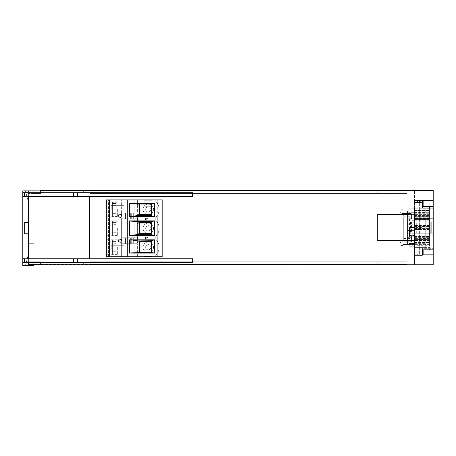 <?xml version="1.0" encoding="UTF-8"?>
<svg xmlns="http://www.w3.org/2000/svg" width="456" height="456" viewBox="0 0 456 456"><rect width="100%" height="100%" fill="white"/><g stroke="black" fill="none" stroke-linecap="round" stroke-linejoin="round"><path stroke-width="0.34" stroke-dasharray="2.28 1.71" d="M186.96 258.78L186.96 262.513L192.557 262.513L192.557 258.78L24.664 258.78L192.557 258.78L192.557 262.513L40.897 262.513L192.557 262.513L192.557 258.78L28.397 258.78L28.397 262.513L28.397 192.745L40.897 192.745L40.897 193.486L28.397 193.486L33.995 193.486L28.397 193.486L28.397 192.745L24.664 192.745L192.557 192.745L28.397 192.745L28.397 196.473L28.397 190.876L25.411 190.876L28.397 190.876L25.411 190.876L28.397 190.876L28.397 264.377L28.397 254.305L25.411 265.495L28.397 254.305L25.411 265.495L28.397 265.495L22.8 265.495L22.8 190.876L33.995 190.876L33.995 196.473L33.995 190.876L90.145 190.876L40.151 190.876L40.709 190.876L40.897 193.486L33.995 193.486L40.709 193.486L40.709 192.745M40.151 190.876L40.151 190.505L90.145 190.505L90.145 193.486L90.145 190.505L377.237 190.505L377.237 193.486L407.083 193.486L407.083 190.876L407.083 193.486L90.145 193.486L377.237 193.486L90.145 193.486L90.145 190.505L90.145 193.486L377.237 193.486L377.237 190.876L90.145 190.876L407.083 190.876L377.237 190.876L377.237 193.486L377.237 190.505L407.083 190.505L40.151 190.505L433.2 190.505L433.2 200.389L414.544 200.389L414.544 190.505L414.544 200.953L422.381 200.953L422.381 206.545L433.2 206.545L433.2 264.748L40.151 264.748L40.151 264.377L90.145 264.377L40.151 264.377M22.8 192.745L22.8 196.473L24.664 196.473L22.8 196.473L22.8 192.745L22.8 196.473L89.399 196.473L28.397 196.473L33.995 196.473L28.397 196.473L28.397 192.745L22.8 192.745L24.664 192.745L22.8 192.745L22.8 196.473L22.8 192.745M28.397 258.78L22.8 258.78L22.8 262.513L22.8 258.78L24.664 258.78L22.8 258.78L22.8 262.513L24.664 262.513L22.8 262.513L22.8 258.78L22.8 262.513L28.397 262.513L28.397 264.377L40.709 264.377L40.709 261.767L33.995 261.767L33.995 264.377L28.397 264.377L33.995 264.377L33.995 265.495L33.995 259.897L33.995 264.377M28.397 222.591L24.664 222.591L24.664 233.785L24.664 222.591L24.664 233.785L24.664 222.591L28.397 222.591L28.397 211.954L28.397 222.591L24.664 222.591L24.664 233.785L24.664 222.591L28.397 222.591L28.397 190.876L28.397 243.299L28.397 233.785L24.664 233.785L28.397 233.785L28.397 264.377L28.397 254.305L28.397 264.377L28.397 254.305L25.411 265.495L28.397 265.495L28.397 264.377L28.397 265.495L28.397 264.377L28.397 265.495L33.995 265.495L28.397 265.495L28.397 222.591L24.664 222.591L28.397 222.591L28.397 233.785L24.664 233.785L28.397 233.785L28.397 243.299L28.397 233.785L24.664 233.785L28.397 233.785L28.397 265.495L28.397 254.305L25.411 265.495L28.397 265.495L28.397 254.305L25.411 265.495L28.397 265.495L28.397 259.897L33.995 259.897L28.397 259.897L28.397 265.495L28.397 254.305L28.397 265.495L22.8 265.495L22.8 190.876L28.397 190.876L28.397 222.591M33.995 211.954L28.397 211.954L33.995 211.954L33.995 243.299L28.397 243.299L33.995 243.299L33.995 211.954L28.397 211.954L33.995 211.954L33.995 243.299L28.397 243.299L33.995 243.299L33.995 211.954M377.237 264.377L90.145 264.377L407.083 264.377L377.237 264.377L377.237 261.767L90.145 261.767L90.145 264.748L40.151 264.748L407.083 264.748L407.083 261.767L377.237 261.767L407.083 261.767L377.237 261.767L377.237 264.377M40.709 262.513L40.709 261.767L28.397 261.767L40.897 261.767L40.897 262.513L28.397 262.513L40.897 262.513L40.897 261.767L28.397 261.767L28.397 262.513L28.397 261.767L33.995 261.767L33.995 262.513M83.801 262.513L83.801 264.748M90.145 261.767L90.145 264.748L90.145 261.767L407.083 261.767L407.083 264.748L90.145 264.748L90.145 261.767M28.397 262.513L28.397 261.767L28.397 262.513L24.664 262.513L77.349 262.513L77.349 258.78M28.397 192.745L28.397 193.486L40.897 193.486L40.897 192.745L192.557 192.745L192.557 196.473L192.557 192.745L192.557 196.473L28.397 196.473L28.397 190.876L28.397 196.473M111.224 245.254L111.224 249.916L123.907 249.916L123.907 245.254L111.224 245.254L111.224 249.916L123.907 249.916L123.907 245.254L111.224 245.254L123.907 245.254L123.907 249.916L111.224 249.916L111.224 245.254L123.907 245.254L123.907 249.916L111.224 249.916L111.224 245.254M123.907 205.337L111.224 205.337L111.224 209.999L123.907 209.999L123.907 205.337L111.224 205.337L111.224 209.999L123.907 209.999L123.907 205.337L123.907 209.999L111.224 209.999L111.224 205.337L123.907 205.337L123.907 209.999L111.224 209.999L111.224 205.337L123.907 205.337M414.544 202.441L414.544 253.929L422.381 253.929L414.544 253.929L414.544 264.748L423.128 264.748L414.544 264.748L423.128 264.748L414.544 264.748L423.128 264.748L414.544 264.748L423.128 264.748L414.544 264.748L414.544 202.441L422.381 202.441L422.381 206.545M414.544 218.715L414.544 218.299L414.544 218.715L429.466 218.715L429.466 215.317L414.544 215.317L414.544 239.565L414.544 237.661L429.466 237.661L429.466 241.059L414.544 241.059L414.544 240.682L414.544 244.416L414.544 210.837L414.544 214.571L377.237 214.571L414.544 214.571L414.544 218.299L414.544 215.317L429.466 215.317L429.466 206.545M408.947 214.571L377.237 214.571L377.237 240.682L408.947 240.682L408.947 233.221L408.947 246.28L414.544 246.28L408.947 246.28L408.947 240.682L377.237 240.682L414.544 240.682L414.544 210.837L407.459 210.837L414.544 210.837L407.459 210.837L407.459 244.416L414.544 244.416L407.459 244.416L407.459 210.837L407.459 244.416L407.459 210.837L407.459 213.448L410.816 213.448A0.747 0.747 83.2 0 1 411.563 214.195L411.563 218.299L411.563 214.195A0.747 0.747 0 0 0 410.816 213.448L407.459 213.448L410.816 213.448L407.459 213.448L407.459 210.837L402.979 210.837L402.979 209.72L401.115 209.72L399.997 210.364L399.997 212.371L401.861 213.448L407.459 213.448L401.861 213.448L399.997 212.371L401.861 213.448L407.459 213.448L407.459 214.571L414.544 214.571L414.544 240.682L414.544 216.247L414.544 240.5L429.466 240.5L429.466 214.383L429.466 216.247L414.544 216.247L414.544 214.383L414.544 216.247L429.466 216.247L429.466 240.5L414.544 240.5L414.544 226.883L422.005 226.883L414.544 226.883L414.544 218.675L422.005 218.675L414.544 218.675L414.544 216.805L429.466 216.805L429.466 220.202L429.466 219.604L429.466 220.202L414.544 220.18L414.544 219.604L414.544 236.955L414.544 227.63L409.551 227.63L414.544 227.63L409.551 227.63L409.551 218.299L414.544 218.11L409.551 218.299M419.343 253.929L419.343 202.441L419.343 255.423L417.941 255.423L419.024 255.423L419.024 264.748L419.024 254.864L414.544 254.864L433.2 254.864L433.2 249.079L433.2 254.864L433.2 249.079L433.2 254.864L422.381 254.864L433.2 254.864L433.2 249.079L433.2 264.748L419.024 264.748L433.2 264.748L433.2 254.864L423.128 254.864L423.128 249.825L423.128 254.864L423.128 249.825L429.466 249.825L422.381 249.825L422.381 248.332L433.2 248.332L422.381 248.332L422.381 253.929M83.801 192.745L83.801 190.505M89.399 258.78L89.399 196.473M422.381 202.441L422.381 208.039L429.466 208.039L429.466 248.332L429.466 239.565L414.544 239.565L414.544 233.221L414.544 246.28L414.544 214.571L407.459 214.571L410.816 214.571L410.816 210.837L410.816 244.416L414.544 244.416L407.459 244.416L407.459 214.571L410.816 214.571L410.816 240.682L411.563 240.682L411.563 236.955L411.563 241.059A0.747 0.747 180 0 1 410.816 241.805A0.747 0.747 90.3 0 0 411.563 241.059L411.563 240.682L410.816 240.682L410.816 237.325L407.459 237.325L407.459 236.208L407.459 237.325L410.816 237.325L410.816 236.208A0.747 0.747 124.1 0 1 411.563 236.955A0.747 0.747 0 0 0 410.816 236.208A0.747 0.747 83.1 0 1 411.563 236.955A0.747 0.747 0 0 0 410.816 236.208L407.459 236.208L410.816 236.208A0.747 0.747 78.9 0 1 411.563 236.955L411.563 237.325L411.563 236.955A0.747 0.747 0 0 0 410.816 236.208L407.459 236.208L410.816 236.208L407.459 236.208L410.816 236.208L410.816 237.325L411.563 237.325L410.816 237.325L410.816 238.448L411.563 238.448L410.816 238.448L410.816 236.208A0.747 0.747 83.1 0 1 411.563 236.955A0.747 0.747 0 0 0 410.816 236.208L410.816 237.325L411.563 237.325L410.816 237.325L410.816 241.805L407.459 241.805L407.459 244.416L402.979 244.416L410.816 244.416L410.816 240.682L407.459 240.682L407.459 210.837L402.979 210.837L402.979 209.72L401.115 209.72L399.997 210.364L399.997 212.371L401.861 213.448L407.459 213.448L407.459 210.837L402.979 210.837L402.979 209.72L401.115 209.72L399.997 210.364L399.997 212.371L399.997 210.364L401.115 209.72L402.979 209.72L402.979 210.837L414.544 210.837L414.544 240.682L414.544 210.279L414.544 245.721L414.544 210.279L429.466 210.279L429.466 228.935L429.466 220.18L414.544 220.202L414.544 219.832L429.466 219.832M417.343 253.929L417.343 254.864M420.141 253.929L420.141 202.441L420.141 255.423L422.381 255.423L419.024 255.423M429.466 218.715L429.466 239.565L414.544 239.565L414.544 240.124L414.544 215.876L429.466 215.876L429.466 241.993L429.466 240.124L414.544 240.124L414.544 241.993L414.544 240.124L429.466 240.124L429.466 215.876L414.544 215.876L414.544 227.63L414.544 210.279L429.466 210.279L429.466 213.226L414.544 213.226M408.947 235.461L414.544 235.461L414.544 236.749L425.739 236.749L425.739 243.669L425.739 208.785L414.544 208.785L414.544 236.749L414.544 233.221L408.947 233.221L414.544 233.221L414.544 208.785L425.739 208.785L425.739 236.749L414.544 236.749L414.544 243.669L408.947 243.669L414.544 243.39L414.544 246.097L429.466 246.097L429.466 208.785L429.466 246.097L414.544 246.097L414.544 233.221L408.947 233.221L414.544 233.221L414.544 227.63L414.544 229.493L422.005 229.493L414.544 229.493L414.544 238.26L414.544 218.299L414.544 222.032L408.947 222.032L414.544 222.032L414.544 235.741L408.947 235.461L408.947 243.669L408.947 235.461L414.544 235.741M414.544 236.168L429.466 236.168L414.544 236.191M422.005 227.63L422.005 239.565L422.005 227.63L414.544 227.63L414.544 230.422L414.544 218.299L414.544 233.221L414.544 222.032L430.213 222.032L407.459 222.032L432.829 222.032L430.213 222.032L432.829 222.032L432.829 233.221L414.544 233.221L414.544 236.955L409.551 236.955M414.544 243.39L409.813 243.39L409.813 235.741M414.544 222.032L432.829 222.032L432.829 233.221L431.707 233.221L431.707 222.032L432.829 222.032L414.544 222.032L432.829 222.032L432.829 233.221L431.707 233.221L431.707 222.032L431.707 233.221L431.707 222.032L432.829 222.032L432.829 233.221L432.829 222.032L414.544 222.032L414.544 219.627L425.739 219.627L425.739 247.585L414.544 247.585L425.739 247.585L425.739 219.627L414.544 219.627L414.544 222.032L408.947 222.032L408.947 208.973L408.947 222.032L408.947 208.973L414.544 208.973L414.544 210.279L414.544 208.973L408.947 208.973L414.544 208.973L414.544 247.585L414.544 222.032L432.829 222.032L432.829 233.221L432.829 222.032L431.707 222.032L431.707 233.221L432.829 233.221L431.707 233.221L431.707 222.032L430.213 222.032L430.213 233.221L430.213 222.032L430.213 233.221L430.213 222.032L430.213 233.221L430.213 222.032L430.213 233.221L430.213 222.032L430.213 233.221L430.213 222.032L430.213 233.221L430.213 222.032L430.213 233.221L431.707 233.221L431.707 222.032L432.829 222.032L432.829 218.299L432.829 233.221L407.459 233.221L431.707 233.221L407.459 233.221L414.544 233.221L414.544 210.649L425.739 210.649L414.544 210.649L414.544 246.28L408.947 246.28L414.544 246.28L414.544 233.221L414.544 236.955L432.829 236.955L414.544 236.955L432.829 236.955L432.829 218.299L414.544 218.299L432.829 218.299L432.829 233.221L407.459 233.221L407.459 222.032L407.459 233.221L407.459 222.032L410.428 222.032L407.459 222.032L407.459 233.221L407.459 222.032L432.829 222.032L407.459 222.032L432.829 222.032L432.829 233.221L431.707 233.221L431.707 222.032L407.459 222.032L407.459 233.221L430.213 233.221L414.544 233.221L430.213 233.221L430.213 222.032L432.829 222.032L432.829 236.955L432.829 233.221L431.707 233.221L432.829 233.221L432.829 236.955L414.544 236.955M408.947 233.221L408.947 246.28L408.947 233.221M429.466 208.785L414.544 208.785L429.466 208.785M408.947 243.669L409.813 243.39M414.544 212.308L429.466 212.314M414.544 242.655L429.466 242.655M429.466 214.383L414.544 214.383L429.466 214.383M422.005 228.747L422.005 216.805L422.005 228.747L414.544 228.747M433.2 200.389L433.2 206.175L423.128 206.175L423.128 190.505L423.128 200.389L433.2 200.389L423.128 200.389L423.128 190.505L423.128 200.389L433.2 200.389L423.128 200.389L423.128 190.505L414.544 190.505L423.128 190.505L414.544 190.505L423.128 190.505L423.128 200.389L433.2 200.389L419.024 200.389L419.024 190.505L414.544 190.505L423.128 190.505L423.128 200.389L433.2 200.389L433.2 190.505L419.024 190.505L433.2 190.505L433.2 206.175L433.2 200.389L433.2 206.175L433.2 200.389L433.2 206.175L433.2 200.389L414.544 200.389L423.128 200.389L423.128 206.175L423.128 200.389L414.544 200.389L433.2 200.389L414.544 200.389L419.024 200.389L419.024 190.505L414.544 190.505L423.128 190.505L414.544 190.505L423.128 190.505L423.128 206.175L423.128 200.389L414.544 200.389L423.128 200.389L423.128 206.175L423.128 200.389L414.544 200.389M33.995 192.745L33.995 190.876L28.397 190.876L33.995 190.876M186.96 262.513L77.349 262.513M407.083 193.486L407.083 190.505L407.083 193.486M433.2 206.175L423.128 206.175L433.2 206.175M419.024 264.748L414.544 264.748L419.024 264.748M419.024 254.864L433.2 254.864L422.381 254.864L422.381 255.423L422.381 249.825M419.343 255.423L420.141 255.423M414.544 255.423L422.381 255.423L414.544 255.423L414.544 264.748L414.544 255.423L422.381 255.423L414.544 255.423L414.544 264.748L414.544 255.423M433.2 254.864L423.128 254.864L423.128 249.079L423.128 254.864L433.2 254.864L423.128 254.864L423.128 249.079L423.128 264.748L423.128 254.864L423.128 264.748L423.128 254.864L422.381 254.864M423.128 249.825L433.2 249.825M433.2 249.079L429.466 249.079L429.466 249.825L429.466 249.079L429.466 249.825L429.466 249.079L433.2 249.079L423.128 249.079L433.2 249.079M414.544 237.661L414.544 241.059L429.466 241.059L429.466 208.039L429.466 216.805L414.544 216.805L414.544 219.832M429.466 237.661L429.466 213.226M429.466 208.039L433.2 208.039M414.544 245.721L414.544 247.585L429.466 247.585L414.544 247.585L414.544 245.721L429.466 245.721M414.544 220.63L408.947 220.909L414.544 220.909L408.947 220.909L408.947 212.701L414.544 212.701L408.947 212.701L408.947 220.909M414.544 212.986L409.813 212.986L409.813 220.63M408.947 212.701L409.813 212.986M414.544 213.716L429.466 213.716M414.544 244.063L429.466 244.063M417.941 254.864L417.941 255.423M429.466 241.993L414.544 241.993L429.466 241.993M414.544 237.701L429.466 237.684M423.128 254.864L414.544 254.864L423.128 254.864L423.128 264.748L423.128 254.864L414.544 254.864L423.128 254.864L423.128 264.748L423.128 254.864M377.237 264.748L377.237 261.767L377.237 264.748M25.411 190.876L28.397 202.071L25.411 190.876L28.397 202.071L25.411 190.876L28.397 202.071L25.411 190.876L28.397 190.876L25.411 190.876L28.397 190.876L25.411 190.876L28.397 202.071L25.411 190.876M154.664 203.53L154.664 216.76L129.544 216.76L129.544 203.53L154.664 203.53L151.369 204.031L139.428 204.031L139.428 214.662L139.428 204.031L151.369 204.031L151.369 215.352L151.369 214.662L151.369 215.352L152.942 216.343L133.585 216.343L139.428 215.352L139.428 214.662L151.369 214.662L151.369 204.031L151.369 214.662M139.428 214.662L139.428 215.352L151.369 215.352M129.544 203.627L129.544 216.76L129.544 203.53L139.428 204.031L139.428 215.352M129.544 216.606L133.585 216.343M152.942 216.343L154.664 216.76M127.862 256.728L162.188 256.728L162.188 199.87L137.393 199.87L137.393 204.664L139.929 203.786L137.393 204.664L137.393 199.87L106.225 199.87L155.73 199.87L155.73 201.432A10.876 10.876 0 0 1 157.708 203.946L157.708 214.747A10.876 10.876 0 0 1 155.73 217.255A10.876 10.876 0 0 0 155.73 201.432L155.73 199.87L155.73 201.432A10.876 10.876 0 0 1 157.708 214.747L157.708 256.728L157.708 199.87L162.188 199.87L162.188 256.728L162.188 199.87L106.225 199.87L106.225 256.728L127.862 256.728L127.862 199.87M129.544 239.839L129.544 253.069L154.664 253.069L154.664 239.839L129.544 239.839L139.428 241.241L139.428 252.567L139.428 241.936L139.428 252.567L151.369 252.567L129.544 253.069L129.544 239.839M129.544 235.558L129.544 220.881L129.544 235.712L154.664 235.712L154.664 220.881L129.544 220.881L129.544 235.558L139.428 234.31L139.428 233.614L151.369 233.614L151.369 234.31L151.369 222.289L152.942 221.302L133.585 221.302L139.428 222.289L139.428 234.31L151.369 234.31L152.942 235.296L133.585 235.296M127.116 256.728L127.116 199.87M148.268 199.87L144.164 199.87L152.372 199.87L147.522 199.87L147.522 200.241L149.021 200.241L149.021 199.87L148.268 199.87L148.268 200.241M157.708 256.728L162.188 256.728L157.708 256.728L157.708 252.652A10.876 10.876 0 0 1 155.73 255.166L155.73 256.728L155.73 255.166A10.876 10.876 0 0 0 155.73 239.337L155.73 236.208A10.876 10.876 0 0 0 155.73 220.385L155.73 217.255L155.73 220.385A10.876 10.876 0 0 1 157.708 222.898L157.708 233.7A10.876 10.876 0 0 1 155.73 236.208L155.73 239.337A10.876 10.876 0 0 1 157.708 241.851L157.708 222.898A10.876 10.876 0 0 1 157.708 233.7L157.708 241.851A10.876 10.876 0 0 1 157.708 252.652L157.708 256.728L106.225 256.728L106.225 199.87L106.225 256.728L155.73 256.728L155.73 255.166A10.876 10.876 0 0 0 159.144 247.249A10.876 10.876 0 0 1 155.73 255.166L155.73 256.728L157.708 256.728M152.372 256.728L144.164 256.728L152.372 256.728L152.372 256.357L152.372 256.728L152.372 256.357L144.164 256.357L144.164 256.728L147.522 256.728L144.164 256.728L144.164 256.357L150.508 256.357L149.762 256.357L149.762 256.728L150.508 256.728L149.762 256.728L149.762 256.357L150.885 256.357L150.885 256.728L150.508 256.728L150.885 256.357L145.658 256.357L145.658 256.728L145.658 256.357L146.781 256.357L146.781 256.728L146.781 256.357L144.164 256.357L144.164 256.728L144.164 256.357L144.164 256.728L144.164 256.357L152.372 256.357L152.372 256.728L152.372 256.357L149.015 256.357L149.015 256.728L144.164 256.357L147.522 256.357L147.522 256.728L148.268 256.728L148.268 256.357L152.372 256.357L152.372 256.728M150.508 256.728L146.034 256.728L150.508 256.728L150.508 256.357L150.508 256.728M139.929 233.86L137.393 232.982L137.393 242.569L139.929 241.691L137.393 242.569L137.393 237.775L137.393 242.569L139.929 241.691L139.929 252.812L139.929 241.691L139.929 252.812L137.393 251.934L139.929 252.812L137.393 251.934L139.929 252.812L139.929 241.691L137.393 242.569L137.393 232.982L139.929 233.86L139.929 222.739L139.929 233.86L139.929 222.739L137.393 223.617L139.929 222.739L137.393 223.617L137.393 218.823L137.393 232.982L139.929 233.86L137.393 232.982L137.393 238.522L137.769 238.522L137.769 237.023L137.769 238.522L137.769 237.023L137.769 238.522L137.393 238.522L137.393 237.775L137.769 237.775L134.167 237.775L137.393 237.775L137.393 218.823L137.393 219.57L137.769 219.57L137.769 218.071L137.769 219.57L137.769 218.071L137.769 219.57L137.393 219.57L137.393 218.823L137.769 218.823L137.393 218.823L137.393 214.029L137.393 218.823L137.393 214.029L139.929 214.907L139.929 203.786L139.929 214.907L137.393 214.029L137.393 223.617L139.929 222.739L139.929 233.86M137.393 256.728L137.393 243.743L137.393 256.728M148.268 237.775L145.47 238.522L145.47 237.023L148.268 237.775L145.47 237.023L145.47 238.522L148.268 237.775L145.47 237.023L145.47 238.522L148.268 237.775L145.47 238.522L145.47 237.023L148.268 237.775M148.268 218.823L145.47 219.57L145.47 218.071L148.268 218.823L145.47 218.071L145.47 219.57L148.268 218.823L145.47 218.071L145.47 219.57L148.268 218.823L145.47 219.57L145.47 218.071L148.268 218.823M152.794 206.733A5.221 5.221 0 0 1 148.268 214.571A5.221 5.221 0 0 1 143.748 206.733L152.794 206.733A5.221 5.221 0 0 1 153.495 209.344A5.221 5.221 0 0 0 148.268 204.123A5.221 5.221 0 0 0 143.047 209.344A5.221 5.221 0 0 0 148.268 214.571A5.221 5.221 0 0 0 153.495 209.344A5.221 5.221 0 0 1 148.268 214.571A5.221 5.221 0 0 1 143.047 209.344A5.221 5.221 0 0 0 148.268 214.571A5.221 5.221 0 0 0 153.495 209.344A5.221 5.221 0 0 0 148.268 204.123A5.221 5.221 0 0 0 143.047 209.344A5.221 5.221 0 0 1 143.748 206.733L152.794 206.733M153.495 247.249A5.221 5.221 0 0 1 148.268 252.476A5.221 5.221 0 0 1 143.047 247.249A5.221 5.221 0 0 1 148.268 242.028A5.221 5.221 0 0 1 153.495 247.249A5.221 5.221 0 0 0 148.268 242.028A5.221 5.221 0 0 0 143.047 247.249A5.221 5.221 0 0 0 148.268 252.476A5.221 5.221 0 0 0 153.495 247.249A5.221 5.221 0 0 0 148.268 242.028A5.221 5.221 0 0 0 143.748 249.865L152.794 249.865A5.221 5.221 0 0 0 153.495 247.249A5.221 5.221 0 0 1 152.794 249.865L148.268 249.865A2.611 2.611 0 0 0 150.885 247.249A2.611 2.611 0 0 1 148.268 249.865A2.611 2.611 0 0 1 145.658 247.249A2.611 2.611 0 0 1 148.268 244.638A2.611 2.611 0 0 1 150.885 247.249A2.611 2.611 0 0 0 148.268 244.638A2.611 2.611 0 0 0 145.658 247.249A2.611 2.611 0 0 0 148.268 249.865A2.611 2.611 0 0 0 150.885 247.249A2.611 2.611 0 0 0 148.268 244.638A2.611 2.611 0 0 0 145.658 247.249A2.611 2.611 0 0 0 148.268 249.865L143.748 249.865A5.221 5.221 0 0 1 148.268 242.028A5.221 5.221 0 0 1 153.495 247.249M153.495 228.296A5.221 5.221 0 0 1 148.268 233.523A5.221 5.221 0 0 1 143.047 228.296A5.221 5.221 0 0 1 148.268 223.075A5.221 5.221 0 0 1 153.495 228.296A5.221 5.221 0 0 0 148.268 223.075A5.221 5.221 0 0 0 143.047 228.296A5.221 5.221 0 0 0 148.268 233.523A5.221 5.221 0 0 0 153.495 228.296A5.221 5.221 0 0 0 148.268 223.075A5.221 5.221 0 0 0 143.047 228.296A5.221 5.221 0 0 0 148.268 233.523A5.221 5.221 0 0 0 153.495 228.296A5.221 5.221 0 0 1 148.268 233.523A5.221 5.221 0 0 1 143.047 228.296A5.221 5.221 0 0 1 148.268 223.075A5.221 5.221 0 0 1 153.495 228.296M137.393 237.023L137.393 238.522L137.393 237.023L137.769 237.023L137.393 237.023M134.167 243.743L137.393 243.743L134.167 243.743L134.167 256.728L134.167 243.743L121.655 243.743L134.167 243.743M132.913 243.743L131.795 243.743L133.659 243.743L132.913 243.743L132.913 237.775L137.393 237.775L132.913 237.775L132.913 243.743M133.659 243.743L137.393 243.743L133.659 243.743L133.659 237.775L133.659 243.743M121.661 256.728L121.661 199.87L121.655 212.855L137.393 212.855L134.167 212.855L134.167 199.87L134.167 212.855L131.795 212.855L137.393 212.855L137.393 204.664L137.393 212.855L132.913 212.855L132.913 218.823L131.795 218.823L137.393 218.823L137.393 218.071L137.393 218.823L134.167 218.823L134.167 237.775L134.167 218.823L121.655 218.823L137.393 218.823L132.913 218.823L132.913 212.855L121.655 212.855L132.001 212.855L130.678 212.855L130.678 218.823L130.678 212.855L130.678 218.823L131.795 218.823L121.655 218.823L121.655 237.775L134.167 237.775L130.678 237.775L130.678 243.743L131.795 243.743L121.655 243.743L121.661 256.728M117.044 199.87L117.044 256.728L117.044 199.87M121.655 215.779L120.019 214.126L118.378 215.836L120.019 217.546L121.655 215.899L121.655 218.823L123.029 218.823L123.029 212.855L121.655 212.855L121.655 215.899L120.019 217.546L118.378 215.836L118.742 214.765L120.019 214.126L121.655 215.779M121.655 240.7L120.019 239.052L118.378 240.762L118.742 241.834L120.019 242.472L121.655 240.819L121.655 243.743L123.029 243.743L123.029 237.775L132.001 237.775L121.655 237.775L123.029 237.775L121.655 237.775L121.655 240.819L120.019 242.472L118.378 240.762L120.019 239.052L121.655 240.7M106.225 209.344L106.225 216.805L106.225 209.344M106.225 228.296L106.225 235.758L106.225 228.296M106.225 247.249L106.225 254.716L106.225 247.249M109.024 256.728L109.024 199.87M109.754 199.87L109.754 256.728M117.346 209.344L117.346 216.805L117.346 209.344M112.41 205.365L112.41 216.4L112.41 205.365L116.137 205.365L116.137 215.175L116.137 203.518L116.137 215.175L112.41 215.175L112.41 205.365L116.137 205.365L116.137 203.518L112.41 203.518L112.41 213.328L112.41 202.287L112.41 213.328L116.137 213.328L116.137 203.518L112.41 203.518L112.41 202.287L112.41 213.328L116.137 213.328L116.137 215.175L112.41 215.175L112.41 216.4L112.41 205.365M117.346 228.296L117.346 235.758L117.346 228.296M112.41 232.281L112.41 221.24L112.41 232.281L116.137 232.281L116.137 222.471L116.137 234.127L116.137 232.281L112.41 232.281L112.41 222.471L116.137 222.471L116.137 224.318L112.41 224.318L112.41 235.353L112.41 224.318L112.41 235.353L112.41 234.127L116.137 234.127L116.137 224.318L112.41 224.318L112.41 234.127L116.137 234.127L116.137 222.471L112.41 222.471L112.41 221.24L112.41 232.281M117.346 247.249L117.346 254.716L117.346 247.249M112.41 251.233L116.137 251.233L116.137 241.423L112.41 241.423L112.41 251.233L112.41 240.192L112.41 241.423L116.137 241.423L116.137 253.08L116.137 251.233L112.41 251.233L112.41 240.192L112.41 251.233M116.137 253.08L112.41 253.08L112.41 243.27L116.137 243.27L116.137 253.08L116.137 241.423L116.137 243.27L112.41 243.27L112.41 254.311L112.41 253.08L116.137 253.08M137.393 218.071L137.393 219.57L137.393 218.071L137.769 218.071L137.393 218.071M130.729 237.775L130.729 243.743L130.678 237.775L123.029 237.775L123.029 243.743L132.001 243.743L130.729 243.743L130.729 237.775M157.708 203.946A10.876 10.876 0 0 1 155.73 217.255L155.73 220.385A10.876 10.876 0 0 1 155.73 236.208L155.73 239.337A10.876 10.876 0 0 1 159.144 247.249A10.876 10.876 0 0 0 155.73 239.337L155.73 236.208A10.876 10.876 0 0 0 155.73 220.385L155.73 217.255A10.876 10.876 0 0 0 155.73 201.432L155.73 199.87L157.708 199.87L157.708 203.946M145.658 209.344A2.611 2.611 0 0 1 148.268 206.733A2.611 2.611 0 0 1 150.885 209.344A2.611 2.611 0 0 1 148.268 211.954A2.611 2.611 0 0 1 145.658 209.344A2.611 2.611 0 0 0 148.268 211.954A2.611 2.611 0 0 0 150.885 209.344A2.611 2.611 0 0 0 148.268 206.733A2.611 2.611 0 0 0 145.658 209.344A2.611 2.611 0 0 0 148.268 211.954A2.611 2.611 0 0 0 150.885 209.344A2.611 2.611 0 0 0 148.268 206.733A2.611 2.611 0 0 0 145.658 209.344A2.611 2.611 0 0 1 148.268 206.733A2.611 2.611 0 0 1 150.885 209.344A2.611 2.611 0 0 1 148.268 211.954A2.611 2.611 0 0 1 145.658 209.344M145.658 228.296A2.611 2.611 0 0 1 148.268 225.686A2.611 2.611 0 0 1 150.885 228.296A2.611 2.611 0 0 1 148.268 230.913A2.611 2.611 0 0 1 145.658 228.296A2.611 2.611 0 0 0 148.268 230.913A2.611 2.611 0 0 0 150.885 228.296A2.611 2.611 0 0 0 148.268 225.686A2.611 2.611 0 0 0 145.658 228.296A2.611 2.611 0 0 0 148.268 230.913A2.611 2.611 0 0 0 150.885 228.296A2.611 2.611 0 0 0 148.268 225.686A2.611 2.611 0 0 0 145.658 228.296A2.611 2.611 0 0 1 148.268 225.686A2.611 2.611 0 0 1 150.885 228.296A2.611 2.611 0 0 1 148.268 230.913A2.611 2.611 0 0 1 145.658 228.296M149.021 256.728L149.021 256.357L149.015 256.728L148.268 256.728M149.021 200.241L147.522 200.241L147.522 199.87L144.164 199.87L144.164 200.241L144.164 199.87L152.372 199.87L152.372 200.241L152.372 199.87L149.015 199.87L149.015 200.241L152.372 200.241L150.508 200.241L152.372 200.241L152.372 199.87L152.372 200.241L144.164 200.241L150.508 200.241L149.762 200.241L149.762 199.87L150.508 199.87L149.762 199.87L149.762 200.241L150.885 200.241L150.885 199.87L150.508 199.87L150.885 200.241L145.658 200.241L145.658 199.87L145.658 200.241L146.781 200.241L146.781 199.87L146.781 200.241L144.164 200.241L144.164 199.87L144.164 200.241L144.164 199.87L144.164 200.241L152.372 200.241L152.372 199.87L152.372 200.241L149.015 200.241L149.015 199.87M139.428 252.567L151.369 252.567L151.369 241.241L151.369 241.936L151.369 241.241L152.942 240.255L133.585 240.255M152.942 240.255L154.664 239.839M139.428 241.241L139.428 241.936L139.428 241.241L151.369 241.241M151.369 241.936L139.428 241.936M151.369 252.567L154.664 253.069M139.428 204.031L151.369 204.031M129.544 221.04L133.585 221.302M152.942 221.302L154.664 220.881M151.369 234.31L151.369 222.289L151.369 222.984L139.428 222.984L139.428 222.289L139.428 234.31M151.369 222.984L151.369 233.614M152.942 235.296L154.664 235.712M407.459 227.63L407.459 224.831L407.459 227.63M411.563 218.299L411.563 214.571L411.563 218.299A0.747 0.747 180 0 1 410.816 219.045A0.747 0.747 90.3 0 0 411.563 218.299A0.747 0.747 180 0 1 410.816 219.045L407.459 219.045L407.459 217.928L407.459 219.045L410.816 219.045A0.747 0.747 56 0 0 411.563 218.299L411.563 217.928L410.816 217.928L410.816 214.571L403.725 214.571L403.725 240.682L414.544 240.682L414.544 244.416L414.544 240.682L407.459 240.682L411.563 240.682L410.816 240.682L410.816 237.325L407.459 237.325L410.816 237.325L410.816 236.208L410.816 237.325L411.563 237.325L410.816 237.325L410.816 240.682L407.459 240.682L410.816 240.682L410.816 241.805L407.459 241.805L407.459 240.682L403.725 240.682L403.725 214.571L411.563 214.571L411.563 214.195L411.563 214.571L410.816 214.571L410.816 217.928L411.563 217.928L410.816 217.928L411.563 217.928L410.816 217.928L410.816 216.805L411.563 216.805L410.816 216.805L410.816 219.045L407.459 219.045L410.816 219.045A0.747 0.747 96.8 0 0 411.563 218.299A0.747 0.747 180 0 1 410.816 219.045L407.459 219.045L410.816 219.045L410.816 217.928L407.459 217.928L410.816 217.928L407.459 217.928L410.816 217.928L407.459 217.928L410.816 217.928L410.816 219.045A0.747 0.747 90.3 0 0 411.563 218.299A0.747 0.747 180 0 1 410.816 219.045L410.816 217.928L411.563 217.928L411.563 218.299A0.747 0.747 96.8 0 1 410.816 219.045L410.816 217.928L410.816 219.045M403.725 238.448L410.816 238.448L403.725 238.448L403.725 216.805L403.725 238.448M403.725 216.805L410.816 216.805L403.725 216.805M411.563 241.059L411.563 240.682L411.563 241.059A0.747 0.747 96.8 0 1 410.816 241.805A0.747 0.747 90.3 0 0 411.563 241.059A0.747 0.747 180 0 1 410.816 241.805L401.861 241.805L399.997 242.883L401.861 241.805L410.816 241.805A0.747 0.747 96.8 0 0 411.563 241.059A0.747 0.747 180 0 1 410.816 241.805L410.816 240.682L414.544 240.682M402.979 245.533L402.979 244.416L407.459 244.416L402.979 244.416L402.979 245.533L402.979 244.416L402.979 245.533L401.115 245.533L399.997 244.889L401.115 245.533L402.979 245.533M399.997 242.883L399.997 244.889L401.115 245.533L399.997 244.889L399.997 242.883L399.997 244.889L399.997 242.883L401.861 241.805L399.997 242.883M411.472 233.221L407.459 233.221L414.544 233.221L411.472 233.221L411.472 222.032M432.829 218.299L414.544 218.299L432.829 218.299M430.213 233.221L430.213 222.032L430.213 233.221M432.829 222.032L432.829 233.221L414.544 233.221L432.829 233.221L414.544 233.221L432.829 233.221L432.829 222.032M431.707 233.221L431.707 222.032L431.707 233.221M411.563 214.195L411.563 214.571L411.563 214.195L411.563 214.571L410.816 214.571L410.816 217.928L410.816 214.571L411.563 214.571L411.563 214.195A0.747 0.747 0 0 0 410.816 213.448A0.747 0.747 78.9 0 1 411.563 214.195A0.747 0.747 0 0 0 410.816 213.448L410.816 214.571L410.816 213.448A0.747 0.747 83.2 0 1 411.563 214.195A0.747 0.747 78.9 0 0 410.816 213.448L410.816 214.571L414.544 214.571M129.544 252.972L129.544 239.993M150.508 199.87L146.034 199.87L150.508 199.87L150.508 200.241L150.508 199.87M137.393 214.029L139.929 214.907L137.393 214.029M139.929 203.786L139.929 214.907L139.929 203.786L137.393 204.664L139.929 203.786M137.393 199.87L137.393 204.664L137.393 199.87M112.41 252.242L112.41 243.27L112.41 252.242M125.525 212.855L123.029 212.855L123.029 218.823L132.001 218.823L130.729 218.823L130.729 212.855L132.001 212.855L125.525 212.855L125.525 218.823L125.525 212.855M130.678 237.775L130.678 243.743L130.678 237.775M150.885 247.249A2.611 2.611 0 0 1 148.268 249.865A2.611 2.611 0 0 1 145.658 247.249A2.611 2.611 0 0 1 148.268 244.638A2.611 2.611 0 0 1 150.885 247.249M147.522 200.241L144.164 200.241L147.522 200.241L147.522 199.87M149.021 256.357L147.522 256.357L147.522 256.728M147.522 256.357L148.268 256.357M139.428 233.614L139.428 222.984M25.411 265.495L28.397 254.305L25.411 265.495M24.664 262.513L24.664 258.78L24.664 262.513M429.466 218.692L414.544 218.692M429.466 218.338L414.544 218.338M414.544 236.539L429.466 236.539M414.544 210.649L429.466 210.649M429.466 226.843L414.544 226.843M414.544 227.926L429.466 227.926M429.466 243.145L414.544 243.145M414.544 210.512L429.466 210.512M414.544 213.91L429.466 213.91M414.544 240.967L429.466 240.967M429.466 244.365L414.544 244.365M429.466 230.907L414.544 230.907M414.544 239.719L429.466 239.719M429.466 238.63L414.544 238.63M414.544 216.805L422.005 216.805M414.544 229.824L429.466 229.824M24.664 192.745L24.664 196.473L24.664 192.745M73.393 192.745L73.393 196.473M73.393 258.78L73.393 262.513M186.96 192.745L186.96 196.473M77.349 196.473L77.349 192.745M429.466 238.032L414.544 238.032M414.544 215.403L429.466 215.403M414.544 242.461L429.466 242.461M429.466 229.533L414.544 229.533M414.544 228.445L429.466 228.445M429.466 212.006L414.544 212.006M414.544 245.858L429.466 245.858M429.466 225.463L414.544 225.463M414.544 216.657L429.466 216.657M429.466 217.74L414.544 217.74M414.544 239.565L422.005 239.565M414.544 226.546L429.466 226.546M407.459 240.717L414.544 240.717M414.544 214.554L407.459 214.554M108.46 256.728L108.46 199.87L108.46 256.728M106.938 199.87L106.938 256.728M133.659 218.823L133.659 212.855L133.659 218.823M122.185 237.775L122.185 243.743L122.185 237.775M131.704 243.743L131.704 237.775L131.704 243.743M131.83 237.775L131.83 243.743L131.83 237.775M130.228 243.743L130.228 237.775L130.228 243.743M129.048 237.775L129.048 243.743L129.048 237.775M126.221 243.743L126.221 237.775L126.221 243.743M125.525 237.775L125.525 243.743L125.525 237.775M119.7 240.762L118.366 240.762C117.22 242.347 122.658 243.373 122.1 240.762C123.245 239.172 117.802 238.146 118.366 240.762C117.22 242.347 122.658 243.373 122.1 240.762C123.245 239.172 117.802 238.146 118.366 240.762C117.22 239.172 122.658 238.146 122.1 240.762C123.245 242.347 117.802 243.373 118.366 240.762C117.22 242.347 122.658 243.373 122.1 240.762C123.245 242.347 117.802 243.373 118.366 240.762C117.22 242.347 122.658 243.373 122.1 240.762L118.366 240.762C117.22 239.172 122.658 238.146 122.1 240.762L118.366 240.762C117.22 239.172 122.658 238.146 122.1 240.762L118.366 240.762C117.22 239.172 122.658 238.146 122.1 240.762L118.366 240.762C117.22 242.347 122.658 243.373 122.1 240.762L118.366 240.762C117.22 239.172 122.658 238.146 122.1 240.762L119.7 240.762M122.185 212.855L122.185 218.823L122.185 212.855M131.704 218.823L131.704 212.855L131.704 218.823M131.83 212.855L131.83 218.823L131.83 212.855M130.228 218.823L130.228 212.855L130.228 218.823M129.048 212.855L129.048 218.823L129.048 212.855M126.221 218.823L126.221 212.855L126.221 218.823M119.7 215.836L118.366 215.836C117.22 217.426 122.658 218.452 122.1 215.836C123.245 214.246 117.802 213.226 118.366 215.836C117.22 217.426 122.658 218.452 122.1 215.836C123.245 214.246 117.802 213.226 118.366 215.836C117.22 214.246 122.658 213.226 122.1 215.836C123.245 217.426 117.802 218.452 118.366 215.836C117.22 217.426 122.658 218.452 122.1 215.836C123.245 217.426 117.802 218.452 118.366 215.836C117.22 217.426 122.658 218.452 122.1 215.836L118.366 215.836C117.22 214.246 122.658 213.226 122.1 215.836L118.366 215.836C117.22 214.246 122.658 213.226 122.1 215.836L118.366 215.836C117.22 214.246 122.658 213.226 122.1 215.836L118.366 215.836C117.22 217.426 122.658 218.452 122.1 215.836L118.366 215.836C117.22 214.246 122.658 213.226 122.1 215.836L119.7 215.836M146.034 256.357L146.034 256.728L146.034 256.357M151.369 222.289L139.428 222.289M410.428 222.032L410.428 233.221M416.299 233.221L416.299 222.032M410.816 241.805L410.816 240.682M410.816 237.325L407.459 237.325L410.816 237.325M410.816 214.571L410.816 213.448M146.034 200.241L146.034 199.87L146.034 200.241M414.544 236.767L429.466 236.767M414.544 218.11L429.466 218.11M414.544 243.669L425.739 243.669M414.544 238.26L429.466 238.26M414.544 219.604L429.466 219.604M414.544 212.701L425.739 212.701M117.346 201.883L106.225 201.883L117.346 201.883M117.346 216.805L106.225 216.805L117.346 216.805M117.346 202.287L112.41 202.287L117.346 202.287M117.346 216.4L112.41 216.4L117.346 216.4M117.346 235.758L106.225 235.758L117.346 235.758M117.346 220.835L106.225 220.835L117.346 220.835M117.346 235.353L112.41 235.353L117.346 235.353M117.346 221.24L112.41 221.24L117.346 221.24M117.346 254.716L106.225 254.716L117.346 254.716M117.346 239.788L106.225 239.788L117.346 239.788M117.346 254.311L112.41 254.311L117.346 254.311M117.346 240.192L112.41 240.192L117.346 240.192M132.001 243.743L132.001 237.775L132.001 243.743M130.678 218.823L130.678 212.855L130.678 218.823M132.001 218.823L132.001 212.855L132.001 218.823M411.563 237.325L411.563 236.955L411.563 237.325M407.459 224.831L414.544 224.831L407.459 224.831M407.459 230.422L414.544 230.422L407.459 230.422M118.366 215.836C117.22 214.246 122.658 213.226 122.1 215.836C122.658 218.452 117.22 217.426 118.366 215.836M118.366 240.762C117.22 239.172 122.658 238.146 122.1 240.762C122.658 243.373 117.22 242.347 118.366 240.762"/><path stroke-width="0.68" d="M28.397 192.745L28.397 190.876L22.8 190.876L22.8 265.495L22.8 262.513L192.557 262.513L192.557 258.78L22.8 258.78L22.8 196.473L192.557 196.473L192.557 192.745L22.8 192.745L22.8 190.876L40.709 190.876L40.709 192.745M28.397 258.78L28.397 196.473M28.397 262.513L28.397 265.495L33.995 265.495L33.995 264.377L33.995 265.495L22.8 265.495L28.397 265.495L28.397 264.377L40.709 264.377L40.709 262.513M28.397 222.591L24.664 222.591L24.664 233.785L24.664 222.591L28.397 222.591M28.397 233.785L24.664 233.785L28.397 233.785M83.801 262.513L83.801 264.748L40.151 264.748L40.151 264.377M33.995 262.513L33.995 264.377M83.801 264.748L433.2 264.748L433.2 254.864L422.381 254.864L422.381 249.825L433.2 249.825L433.2 208.039L422.381 208.039L422.381 202.441L414.544 202.441L414.544 200.389L433.2 200.389L433.2 190.505L40.151 190.505L40.151 190.876M89.399 258.78L89.399 196.473M83.801 192.745L83.801 190.505M377.237 240.682L414.544 240.682L414.544 208.973L408.947 208.973L408.947 214.571L377.237 214.571L377.237 240.682M419.343 202.441L419.343 200.953L414.544 200.953L414.544 202.441M422.381 202.441L422.381 200.953L419.343 200.953M417.343 202.441L417.343 200.953M420.141 202.441L420.141 200.953M429.466 208.039L429.466 206.545L422.381 206.545M422.381 249.825L422.381 253.929M429.466 206.545L433.2 206.545L433.2 208.039M33.995 192.745L33.995 190.876M433.2 200.389L433.2 206.175L423.128 206.175L423.128 200.389L414.544 200.389M433.2 254.864L433.2 249.825M423.128 249.825L423.128 254.864L422.381 254.864M414.544 227.63L409.551 227.63L409.551 236.955L414.544 236.955M414.544 222.032L408.947 222.032L408.947 214.571M139.428 241.936L151.369 241.936M133.585 240.255L139.428 241.241L151.369 241.241L152.942 240.255L129.544 239.993M129.544 252.972L139.428 252.567L139.428 241.241M154.664 253.069L154.664 239.839L129.544 239.839L129.544 253.069L154.664 253.069L151.369 252.567L151.369 241.241M152.942 240.255L154.664 239.839M127.862 199.87L162.188 199.87L162.188 256.728L106.225 256.728L106.225 199.87L127.862 199.87L127.862 256.728M129.544 216.76L129.544 203.53L154.664 203.53L154.664 216.76L129.544 216.76M129.544 235.712L129.544 220.881L154.664 220.881L154.664 235.712L129.544 235.712M127.116 199.87L127.116 256.728M109.024 199.87L109.024 256.728M109.754 256.728L109.754 199.87M129.544 216.606L139.428 215.352L139.428 204.031L129.544 203.627M139.428 204.031L151.369 204.031L151.369 215.352L152.942 216.343L133.585 216.343M152.942 216.343L154.664 216.76M151.369 214.662L139.428 214.662M151.369 204.031L154.664 203.53M139.428 252.567L151.369 252.567M129.544 235.558L139.428 234.31L139.428 222.289L151.369 222.289L152.942 221.302L133.585 221.302L139.428 222.289M151.369 222.289L151.369 234.31L152.942 235.296L133.585 235.296M152.942 235.296L154.664 235.712M129.544 221.04L133.585 221.302M151.369 233.614L139.428 233.614M139.428 222.984L151.369 222.984M152.942 221.302L154.664 220.881M24.442 258.78L24.442 262.513M73.393 262.513L73.393 258.78M77.349 258.78L77.349 262.513M186.96 262.513L186.96 258.78M186.96 196.473L186.96 192.745M77.349 192.745L77.349 196.473M73.393 196.473L73.393 192.745M24.442 192.745L24.442 196.473M106.938 256.728L106.938 199.87M151.369 215.352L139.428 215.352M151.369 234.31L139.428 234.31"/></g></svg>

